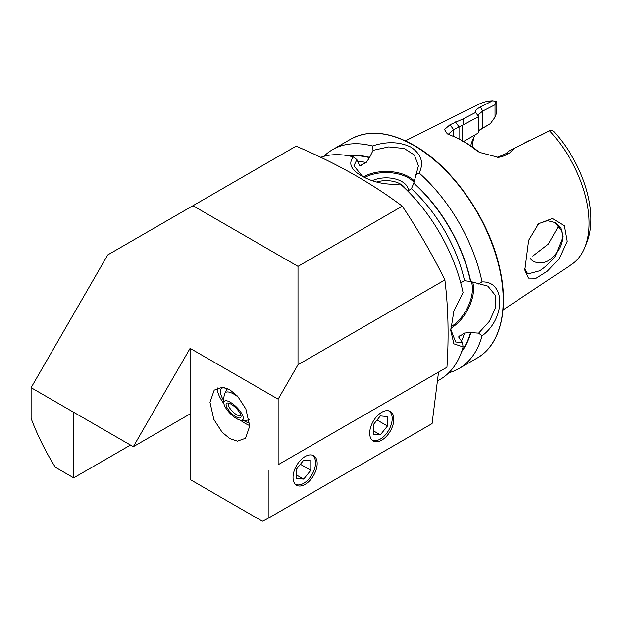 <?xml version="1.0" encoding="UTF-8"?>
<svg xmlns="http://www.w3.org/2000/svg" width="622" height="622" viewBox="0 0 622 622"><rect width="100%" height="100%" fill="white"/><g stroke="black" fill="none" stroke-linecap="round" stroke-linejoin="round"><path stroke-width="0.93" d="M528.669 240.286L538.629 223.726L552.453 218.485L564.201 225.732L567.031 241.313L559.061 258.869L547.344 271.176L536.203 278.213L528.475 278.127L524.836 270.065L528.669 240.286M524.657 268.58L527.806 273.975L539.492 270.873C544.701 267.662 549.965 262.764 555.291 256.178L562.972 236.827L560.865 228.36L555.267 222.598L547.515 220.678L539.492 223.337L537.587 224.752M224.962 387.716A24.095 8.311 -134.9 0 0 221.362 388.657A24.095 8.311 -134.9 0 0 223.64 400.482A24.095 8.311 45.1 0 1 221.362 388.657A24.095 8.311 45.1 0 1 224.962 387.716M243.583 420.472A24.095 8.311 -134.9 0 0 244.205 420.837A24.095 8.311 -134.9 0 0 249.647 423.279A24.095 8.311 45.1 0 1 243.583 420.472M229.86 438.642L222.147 432.274L213.844 419.438L209.987 402.348L214.193 390.142L222.349 387.265L229.86 389.792L237.573 396.16L245.877 408.996L249.733 426.078L245.535 438.285L237.371 441.161L229.86 438.642M217.475 387.965A28.107 9.703 -134.9 0 0 223.92 403.725M240.333 420.184A28.107 9.703 -134.9 0 0 245.177 423.357A28.107 9.703 -134.9 0 0 249.741 425.596M305.107 484.406A17.066 9.851 120 0 0 316.256 469.369A17.066 9.851 120 0 0 313.643 455.693A17.066 9.851 120 0 0 305.107 456.54A17.066 9.851 120 0 0 293.957 471.577A17.066 9.851 120 0 0 296.577 485.253A17.066 9.851 120 0 0 305.107 484.406M381.768 440.143A17.066 9.851 120 0 0 392.917 425.106A17.066 9.851 120 0 0 390.305 411.43A17.066 9.851 120 0 0 381.768 412.277A17.066 9.851 120 0 0 370.626 427.314A17.066 9.851 120 0 0 373.239 440.99A17.066 9.851 120 0 0 381.768 440.143M372.306 180.644A22.283 12.868 180 0 1 401.929 181.616A22.283 12.868 180 0 1 408.46 190.659M405.521 188.847A20.277 11.709 0 0 0 400.514 184.081A20.277 11.709 0 0 0 376.683 182.005M407.744 191.032L411.437 188.715L413.77 183.195L418.412 165.81L414.369 155.026L404.214 148.487L388.68 146.916L373.091 150.337L369.507 157.646L366.156 162.575L359.788 165.817L356.888 159.605L353.941 165.81L362.424 176.337M450.779 329.388L455.677 341.999L462.504 342.535L458.569 336.922L464.564 333.027L470.512 332.583L478.629 333.135L489.374 321.341L495.75 307.4L495.275 295.302L487.912 286.167L470.512 281.478L464.564 280.732L460.708 282.785M532.821 256.085L548.309 244.112L558.035 227.1M554.77 222.326L561.837 231.376L562.607 236.679C562.389 244.5 558.781 251.568 551.792 257.889C545.276 264.84 534.22 264.109 530.154 258.348M462.519 141.381L464.3 141.085L477.844 133.271L463.701 141.435M478.559 130.814L490.408 123.615L479.469 130.084M470.722 145.843A70.822 40.889 60 0 1 472.557 140.121A70.822 40.889 60 0 1 475.379 134.694M549.506 130.791A92.639 53.484 60 0 1 584.797 247.626L586.756 242.829A89.156 51.478 60 0 0 553.642 131.296L551.014 130.014L514.184 148.308L509.465 153.129L504.022 155.92L498.572 157.42L479.375 152.32L475.418 149.63A96.939 55.972 -120 0 0 462.993 141.147L462.993 141.147A96.939 55.972 -120 0 0 450.569 135.285L447.226 133.784L444.505 129.493L450.025 124.742L463.203 118.88L475.713 112.434C474.71 110.941 476.296 109.138 480.464 107.015L492.64 100.78L496.838 101.565L496.838 109.083L495.936 115.194L495.034 117.169L495.034 104.768L482.719 111.066L478.015 114.977L478.217 115.606M584.797 247.626A92.639 53.484 60 0 1 571.532 264.537L503.027 309.919M373.091 150.337L372.422 146.007C386.659 141.272 399.503 141.653 410.955 147.15C421.382 154.279 424.111 162.894 419.142 172.978A126.39 72.968 60 0 1 482.05 281.929C505.702 280.981 505.709 318.308 482.05 335.88A126.39 72.968 60 0 1 458.974 368.558A126.39 72.968 60 0 1 448.796 372.796M462.504 342.535L463.079 346.936A126.39 72.968 60 0 1 440.042 379.49L437.639 380.882M463.079 346.936L453.873 343.826L450.763 330.546L453.881 311.062L463.079 292.705A126.39 72.968 60 0 0 400.327 184.019C385.967 185.146 372.99 182.394 361.39 175.762C350.855 169.612 348.18 163.329 353.366 156.907L356.888 159.605M73.691 412.277L73.691 477.851L55.358 467.262A160.624 92.74 60 0 1 31.1 418.388L31.1 387.685L133.318 446.705L190.107 348.343L278.135 399.161L298.008 364.733L298.008 266.372L402.286 206.17C371.925 183.342 336.525 163.345 296.088 146.17L192.952 205.719L298.008 266.372M130.48 445.064L73.691 477.851M133.318 446.705L190.107 413.918L190.107 479.492L262.391 521.22A160.624 92.74 60 0 0 267.584 518.592L431.458 423.979A160.624 92.74 60 0 0 432.072 423.613L268.191 518.235A160.624 92.74 60 0 1 267.584 518.592M278.135 399.161L278.135 464.735L446.938 367.275C448.967 336.673 448.275 307.556 444.878 279.939C432.282 254.421 418.085 229.829 402.286 206.17M278.135 464.735L438.518 372.135L432.072 423.613M320.695 157.335A126.39 72.968 60 0 1 353.366 156.907M348.507 155.803A116.244 67.114 60 0 1 369.507 157.312M413.77 182.868A116.244 67.114 60 0 1 470.8 281.649M419.142 172.978L415.636 174.899M478.629 284.013L482.05 281.929M323.837 156.347A126.39 72.968 60 0 1 332.591 149.645A126.39 72.968 60 0 1 372.422 146.007M470.8 332.754A116.244 67.114 60 0 1 461.602 351.702M482.05 335.88L478.629 333.135M405.396 140.821L478.956 104.185A92.639 53.484 60 0 1 492.64 100.78M472.238 146.878A76.039 43.898 60 0 1 474.158 136.747M540.052 135.643L549.941 130.558M496.068 101.176L495.034 104.768M524.812 142.85L526.764 141.847M497.203 157.498L505.647 153.766L509.231 150.866L514.184 148.308M462.993 141.147L465.536 142.617A93.347 53.896 60 0 1 477.494 150.781L480.262 152.825M462.519 140.875L462.519 125.286L453.578 129.633L448.866 133.714L449.341 134.819M477.844 133.271L478.559 132.362L478.559 116.656L462.519 125.286M475.713 112.434L478.559 116.656M490.408 123.615L495.034 117.169M509.465 153.129L505.647 153.766M475.418 149.63L477.494 150.781M450.025 124.742L453.578 129.633L453.578 136.459M455.452 121.951L459.013 126.841L459.013 138.978M463.444 124.439L463.203 118.88M529.501 140.44L527.028 141.707M444.878 279.939L298.008 364.733M192.952 205.719L107.761 254.896L31.1 387.685M268.191 470.473L268.191 518.235M190.107 413.918L190.107 348.343M295.092 484.025A16.755 9.672 120 0 0 303.684 483.333A16.755 9.672 120 0 0 314.693 468.366A16.755 9.672 120 0 0 311.84 455.016M296.585 469.019L296.585 478.481L303.684 479.119L310.782 470.286L310.782 460.824L303.684 460.187L296.585 469.019M300.395 464.284L310.782 470.286M296.585 475.021L303.684 479.119M371.754 439.762A16.755 9.672 120 0 0 380.353 439.07A16.755 9.672 120 0 0 391.355 424.103A16.755 9.672 120 0 0 388.501 410.761M373.254 424.756L373.254 434.218L380.353 434.856L387.452 426.023L387.452 416.561L380.353 415.924L373.254 424.756M377.056 420.021L387.452 426.023M373.254 430.758L380.353 434.856M224.736 393.897A18.403 6.352 45.1 0 1 224.83 393.578A18.403 6.352 45.1 0 1 238.786 397.544M228.437 403.079A10.038 3.468 45.1 0 1 236.407 408.444A10.038 3.468 45.1 0 1 241.072 416.219A10.038 3.468 45.1 0 1 238.716 417.937A10.038 3.468 45.1 0 1 228.391 409.774A10.038 3.468 45.1 0 1 227.885 403.002A10.038 3.468 45.1 0 1 228.437 403.079M240.838 415.053A8.436 2.908 45.1 0 1 240.597 415.41A8.436 2.908 45.1 0 1 238.965 415.683A8.436 2.908 45.1 0 1 231.221 410.007A8.436 2.908 45.1 0 1 228.686 403.476A8.436 2.908 45.1 0 1 229.044 403.243M226.47 409.035A13.054 4.502 45.1 0 1 223.889 403.53A13.054 4.502 45.1 0 1 229.487 401.812A13.054 4.502 45.1 0 1 240.683 411.982A13.054 4.502 45.1 0 1 240.527 420.215A13.054 4.502 45.1 0 1 226.47 409.035M414.26 180.932A32.235 18.613 -0 0 0 363.427 176.873M413.941 182.207A31.434 18.147 -0 0 0 364.655 177.488M450.818 328.237A32.235 18.613 120 0 0 472.72 282.186M450.896 326.869A31.434 18.147 120 0 0 471.453 281.828M413.855 145.47A126.39 72.968 60 0 1 496.426 256.847A126.39 72.968 60 0 1 477.051 358.124C500.399 345.132 509.301 308.978 499.629 267.81C489.079 219.201 452.622 166.906 414.26 145.431C389.683 131.631 368.488 129.555 350.66 139.211A126.39 72.968 60 0 1 413.855 145.47M358.972 164.97A111.836 64.571 60 0 1 361.157 165.436M411.437 188.715A111.836 64.571 60 0 1 464.564 280.732M357.658 161.222A111.836 64.571 60 0 1 366.156 162.575M413.77 183.195A115.847 66.888 60 0 1 470.512 281.478M349.665 156.029A115.847 66.888 60 0 1 369.507 157.646M459.588 335.927A111.836 64.571 60 0 1 458.896 338.049M464.564 333.027A111.836 64.571 60 0 1 461.485 341.058M470.512 332.583A115.847 66.888 60 0 1 461.983 350.583M481.809 128.653L482.719 128.054L482.719 111.066L480.464 107.015M504.022 155.92L500.212 156.565M538.636 223.733L538.116 224.215M458.974 368.558L477.051 358.124M332.591 149.645L350.66 139.211M447.723 134.057L447.234 133.777M539.663 135.837L543.659 133.792M524.183 143.169L527.72 141.357M227.473 388.587A20.075 20.075 0 0 0 223.889 403.53M240.527 420.215A20.075 20.075 0 0 0 249.197 419.71"/></g></svg>
